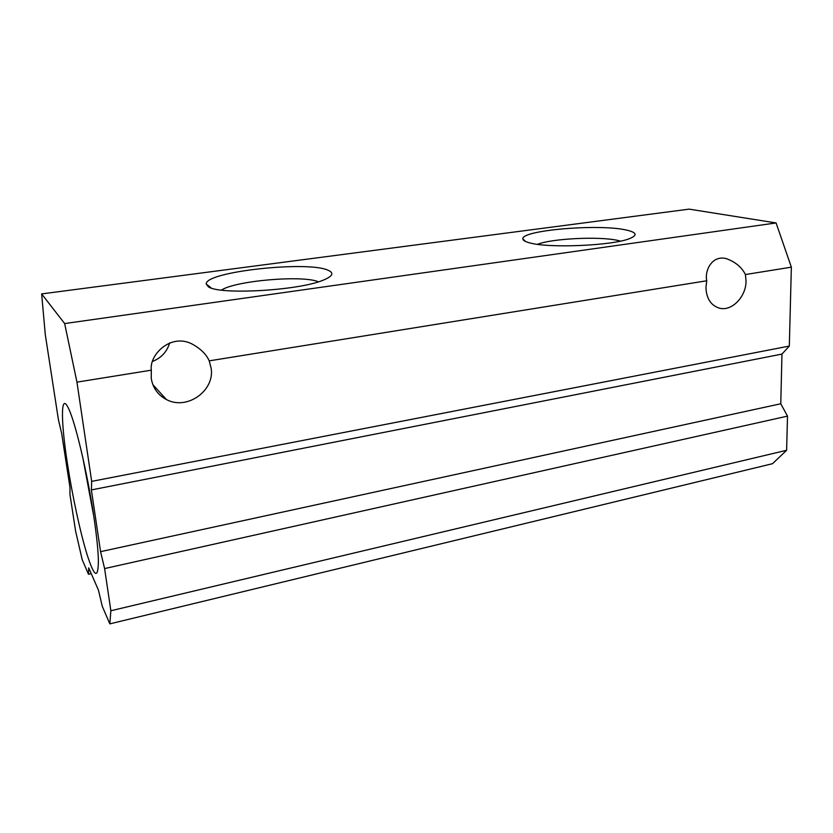 <?xml version="1.0" encoding="UTF-8"?>
<svg xmlns="http://www.w3.org/2000/svg" width="833" height="833" viewBox="0 0 833 833"><rect width="100%" height="100%" fill="white"/><g stroke="black" fill="none" stroke-linecap="round" stroke-linejoin="round"><path stroke-width="1.25" d="M625.698 229.908C636.683 232.251 638.005 235.135 629.654 238.582C612.776 245.673 548.822 248.401 529.892 242.924C525.373 241.778 523.041 240.466 522.874 238.998C520.386 230.377 597.678 223.702 625.698 229.908M620.491 241.101L617.826 240.435C599.604 236.176 551.717 238.519 537.535 244.319M328.223 270.319C334.408 273.057 332.648 276.369 322.944 280.273C298.224 290.727 218.215 295.142 208.177 286.625L206.24 284.032C204.658 271.693 308.377 260.469 328.223 270.319M67.473 463.908C60.934 422.102 60.507 392.739 67.9 407.222C74.553 418.968 87.33 472.144 93.848 516.731C96.628 535.567 98.148 550.249 98.398 560.776C98.179 579.508 94.389 577.394 87.028 554.434C80.26 532.506 72.409 495.937 67.473 463.908M82.748 457.338L93.837 516.627M109.821 623.865L772.503 463.7L786.623 450.278L787.508 416.125L780.771 403.766L781.968 354.077L789.32 346.059L791.35 267.154L745.41 274.546C741.755 267.226 735.393 261.926 726.324 258.636C712.007 254.867 704.489 270.621 706.738 280.773L209.218 360.856C206.313 354.327 200.67 348.746 192.267 344.112C170.963 332.773 148.961 354.879 151.335 370.175L76.948 382.139L64.651 323.568L41.65 293.914L45.284 334.574L58.383 419.478L61.652 433.41L69.982 487.492L69.972 494.625L75.616 531.162L82.207 559.693L88.485 574.27L88.704 567.825L98.481 590.233L102.251 606.257L109.821 623.865L110.862 610.756L104.604 568.575L100.564 551.665L91.38 489.929L91.672 481.38L76.948 382.139M745.41 274.546L746.035 280.908C746.222 296.944 731.395 311.927 719.014 308.043C710.747 305.232 706.394 298.37 705.947 287.468L706.738 280.773M209.218 360.856L211.186 368.425C214.768 390.948 186.727 410.7 166.392 399.517C157.822 394.957 152.772 387.855 151.231 378.234L151.335 370.175M789.32 346.059L91.672 481.38M791.35 267.154L776.085 222.942L689.12 209.135L41.65 293.914M776.085 222.942L64.651 323.568M781.968 354.077L91.38 489.929M780.771 403.766L100.564 551.665M787.508 416.125L104.604 568.575M786.623 450.278L110.862 610.756M91.245 573.656L88.485 574.27M169.651 342.873C167.079 351.62 161.456 357.784 152.772 361.335M318.414 281.814C303.243 274.932 235.645 280.606 221.432 290.092M726.324 258.636L725.387 258.438M166.392 399.517L152.845 384.627M211.249 287.999L206.24 284.032M525.675 241.549L522.874 238.998"/></g></svg>
